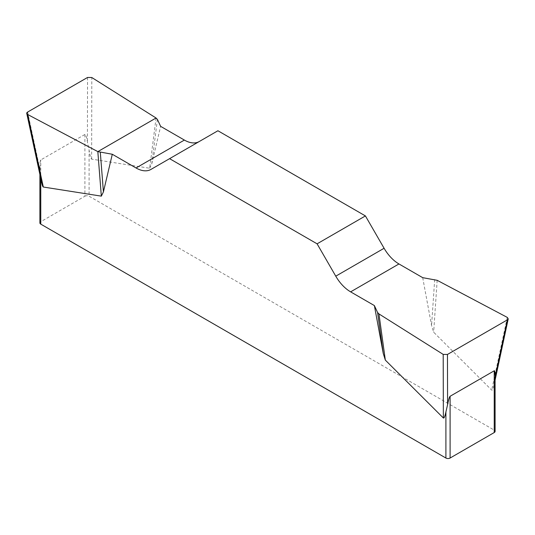<?xml version="1.0" encoding="UTF-8"?>
<svg xmlns="http://www.w3.org/2000/svg" width="535" height="535" viewBox="0 0 535 535"><rect width="100%" height="100%" fill="white"/><g stroke="black" fill="none" stroke-linecap="round" stroke-linejoin="round"><path stroke-width="0.4" stroke-dasharray="2.67 2.01" d="M422.704 277.665L431.578 325.554L433.664 332.202L491.692 390.095C492.387 390.61 493.23 388.644 494.206 384.197L494.233 430.127L89.098 196.225L89.098 150.181L87.412 141.862C86.443 136.706 85.6 134.238 84.898 134.466L40.767 159.938C40.199 160.366 39.911 162.7 39.898 166.94L39.898 174.484M156.053 118.008L149.666 168.237L91.639 159.129C90.937 158.835 90.087 155.852 89.098 150.181M149.666 168.237L151.753 163.991L160.627 126.354M217.912 130.754L199.234 141.541A29.719 17.16 60 0 1 199.174 141.574M39.898 166.94L41.503 181.96M495.102 377.088L494.233 384.083M494.233 430.127A2.969 1.719 180 0 1 495.102 431.344M84.898 134.466L84.898 196.225L40.767 221.704L40.767 159.938M39.898 222.914A2.969 1.719 180 0 1 40.767 221.704M84.898 196.225A2.969 1.719 180 0 1 89.098 196.225M199.234 141.541L150.903 169.441M157.417 119.439L151.753 163.991M434.687 279.517L431.578 325.554M437.169 280.307L433.664 332.202M40.767 178.088L40.767 178.529M91.639 159.129L91.799 77.521M39.924 169.281L27.619 112.062M87.539 77.468L87.412 141.862M507.287 317.402L491.692 390.095M495.102 380.031L494.206 384.197"/><path stroke-width="0.8" d="M422.704 277.665L398.956 263.956A29.719 17.16 60 0 1 384.097 248.267L365.418 215.926L217.912 130.754L169.582 158.661L317.094 243.826L335.766 276.174A29.719 17.16 -120 0 0 350.626 291.856L374.373 305.572L377.583 312.487L378.947 313.918L443.201 354.404L447.461 354.458L507.381 319.863L508.23 318.867L507.287 317.402L437.169 280.307L422.704 277.665M199.174 141.574A29.719 17.16 60 0 1 184.374 140.07L160.627 126.354L157.417 119.439L156.053 118.008L91.799 77.521L87.539 77.468L27.619 112.062L26.77 113.474L27.713 114.523L97.831 151.619L112.296 154.261L136.044 167.97A29.719 17.16 -120 0 0 150.903 169.441L169.582 158.661M495.076 377.222L495.102 431.344A2.969 1.719 180 0 1 494.233 432.554L450.102 458.034A2.969 1.719 180 0 1 445.902 458.034L445.902 411.99C444.913 416.511 444.063 418.517 443.361 417.995L385.334 360.108L383.247 353.454L374.373 305.572M112.296 154.261L103.422 191.898L101.336 196.144L43.308 187.029C42.813 186.896 42.211 185.204 41.503 181.96L26.797 113.601M445.902 458.034L40.767 224.132A2.969 1.719 180 0 1 39.898 222.914L39.898 174.484M445.902 411.99L447.588 404.641C448.557 399.612 449.4 396.823 450.102 396.268L494.233 370.795C494.801 370.541 495.089 372.066 495.102 375.369M365.418 215.926L317.094 243.826M100.312 152.401L103.422 191.898M97.831 151.619L101.336 196.144M377.583 312.487L383.247 353.454M378.947 313.918L385.334 360.108M27.726 114.53C26.396 113.721 26.362 112.898 27.633 112.056L87.519 77.475L91.813 77.528L156.053 118.008L97.831 151.619L27.726 114.53L43.308 187.029M40.767 178.529L40.767 224.132M450.102 396.268L450.102 458.034M494.233 432.554L494.233 370.795M335.766 276.174L384.097 248.267M398.956 263.956L350.626 291.856M136.044 167.97L184.374 140.07M443.361 417.995L443.201 354.404M495.102 377.088L507.381 319.863M447.461 354.458L447.588 404.641M508.203 318.987L495.102 380.031"/></g></svg>
